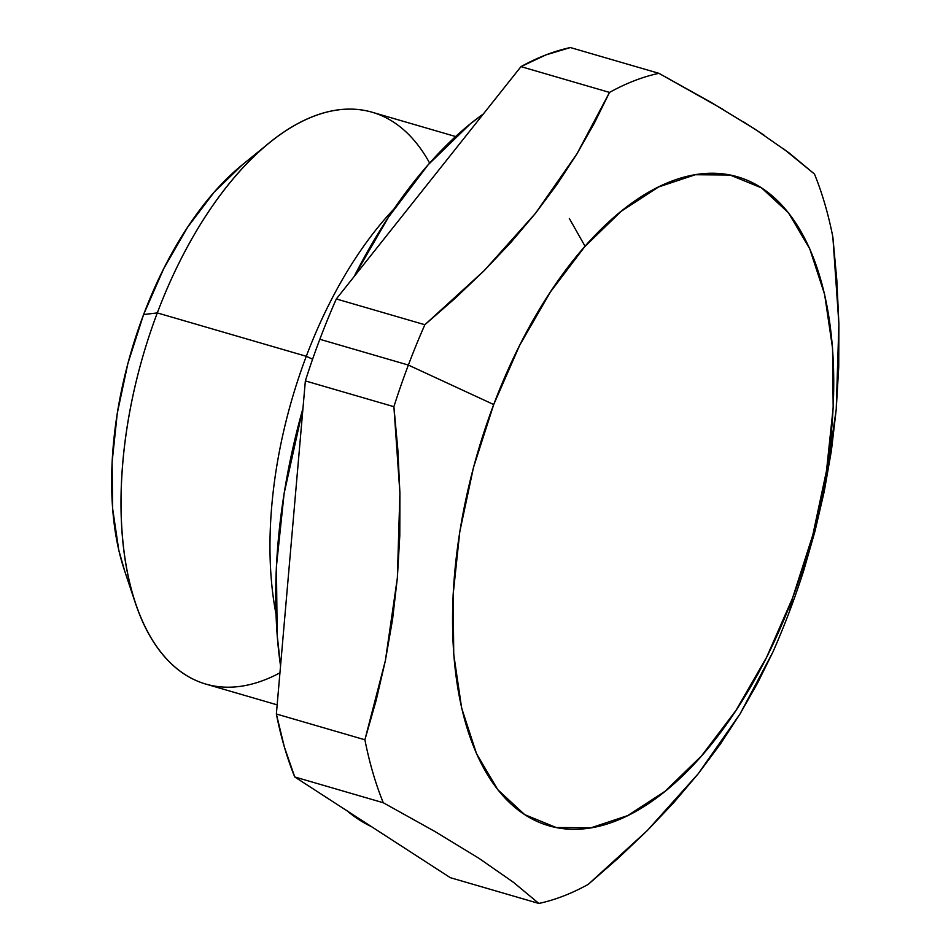<?xml version="1.0" encoding="UTF-8"?>
<svg xmlns="http://www.w3.org/2000/svg" width="951" height="951" viewBox="0 0 951 951"><rect width="100%" height="100%" fill="white"/><g stroke="black" fill="none" stroke-linecap="round" stroke-linejoin="round"><path stroke-width="1.43" d="M455.636 136.54L372.245 112.266A297.77 152.029 106.2 0 0 157.307 312.915L306.293 356.292A297.77 152.029 -73.8 0 1 394.047 208.899A297.77 152.029 106.2 0 0 306.293 356.292L312.594 359.205L306.293 356.292A297.77 152.029 106.2 0 0 276.028 614.239A297.77 152.029 -73.8 0 1 306.293 356.292L157.307 312.915L143.601 314.555A262.024 133.782 106.2 0 0 124.284 569.804L135.351 602.982A297.77 152.029 -73.8 0 1 157.307 312.915A297.77 152.029 106.2 0 0 205.761 684.066L277.157 704.857M279.939 672.832A297.77 152.029 -73.8 0 1 135.351 602.982M569.328 218.457L585.079 246.285M302.965 408.348A389.648 198.925 106.2 0 0 280.545 665.866L277.169 634.983L276.432 566.344L284.111 493.545L302.965 408.348M347.163 810.906A389.648 198.925 106.2 0 0 371.579 826.704L359.026 819.714L347.139 810.882M789.389 611.719L792.575 598.013A337.878 172.5 -73.8 0 1 524.726 814.662A337.878 172.5 -73.8 0 1 493.712 404.544L408.371 365.065A430.755 219.919 106.2 0 0 393.892 406.683L397.875 450.073L399.907 493.094L399.789 535.686L397.363 577.839L392.549 619.517L385.381 660.576L376.085 700.637L364.899 739.783A430.755 219.919 106.2 0 0 383.289 802.751L435.189 831.649L478.888 858.266L513.481 882.338L538.837 903.45A430.755 219.919 106.2 0 0 588.241 884.371L618.637 857.838L647.215 830.627L673.76 802.644L698.141 773.852L720.276 744.205L740.104 713.832L757.567 683.091L772.901 652.041A430.755 219.919 106.2 0 0 789.389 611.719A430.755 219.919 -73.8 0 1 772.901 652.041L740.104 713.832L698.141 773.852L647.215 830.627L588.241 884.371A430.755 219.919 -73.8 0 1 538.837 903.45L450.31 877.678L294.751 776.967L383.289 802.751A430.755 219.919 -73.8 0 1 364.899 739.783L276.361 713.999A430.755 219.919 106.2 0 0 294.751 776.967L284.361 746.987L276.361 713.999L305.354 380.911L393.892 406.683A430.755 219.919 -73.8 0 1 408.371 365.065A430.755 219.919 -73.8 0 1 424.859 324.731L336.321 298.959A430.755 219.919 106.2 0 0 319.833 339.281L408.371 365.065L319.833 339.281A430.755 219.919 106.2 0 0 305.354 380.911A430.755 219.919 -73.8 0 1 319.833 339.281A430.755 219.919 -73.8 0 1 336.321 298.959L520.982 66.629L609.52 92.413L576.948 153.836L535.449 213.357L484.154 270.666L424.859 324.731L336.321 298.959L520.982 66.629L609.52 92.413A430.755 219.919 -73.8 0 1 658.912 73.322L570.374 47.55A430.755 219.919 106.2 0 0 520.982 66.629L545.862 54.932L570.374 47.55L658.912 73.322A430.755 219.919 106.2 0 0 609.52 92.413L594.244 123.345L576.948 153.836L557.405 183.852L535.449 213.357L510.996 242.327L484.154 270.666L455.374 298.103L424.859 324.731A430.755 219.919 106.2 0 0 408.371 365.065L493.712 404.544A337.878 172.5 -73.8 0 1 761.561 187.894A337.878 172.5 -73.8 0 1 792.575 598.013L789.389 611.719A430.755 219.919 106.2 0 0 803.868 570.089A430.755 219.919 -73.8 0 1 789.389 611.719M783.232 148.534L814.472 174.033A430.755 219.919 -73.8 0 1 832.862 237.001A430.755 219.919 106.2 0 0 814.472 174.033L789.104 152.921L754.512 128.837L710.813 102.221L658.912 73.322L723.426 109.615M836.856 280.557L832.862 237.001L838.889 323.911L836.856 280.557M838.723 367.015L838.889 323.911L836.226 409.37L838.723 367.015M831.376 450.822L836.226 409.37L824.255 491.37L831.376 450.822M815.019 531.11L824.255 491.37L803.868 570.089L815.019 531.11M483.381 113.93A389.648 198.925 106.2 0 0 354.164 276.503L388.638 216.947L428.164 164.773L470.293 123.892L483.393 113.93M269.311 142.888L242.16 164.939A262.024 133.782 106.2 0 0 143.601 314.555L157.307 312.915A297.77 152.029 -73.8 0 1 269.311 142.888A297.77 152.029 -73.8 0 1 429.65 163.108M242.481 164.678L214.153 192.173L187.573 227.265L163.75 268.586L143.601 314.555L127.909 363.413L117.282 413.269L112.111 462.222L112.61 508.381L118.744 549.963L124.569 570.659M364.899 739.783L276.361 713.999L305.354 380.911L393.892 406.683L399.907 493.094L397.363 577.839L385.381 660.576L364.899 739.783M538.837 903.45L450.31 877.678L294.751 776.967L383.289 802.751L435.189 831.649L478.888 858.266L513.481 882.338L538.837 903.45M764.081 135.149L743.337 121.74M792.575 598.013L812.808 535.021L826.514 470.721L833.183 407.61L832.541 348.09L824.624 294.453L809.729 248.77L788.438 212.786L761.561 187.894L730.13 175.043L695.359 174.734L658.579 186.967L621.217 211.277L584.687 246.737L550.403 291.981L519.686 345.261L493.712 404.544L473.479 467.535L459.773 531.835L453.104 594.946L453.746 654.466L461.663 708.103L476.558 753.786L497.849 789.77L524.726 814.662L556.157 827.513L590.928 827.822L627.708 815.589L665.07 791.28L701.6 755.819L735.884 710.575L766.601 657.296L792.575 598.013"/></g></svg>
